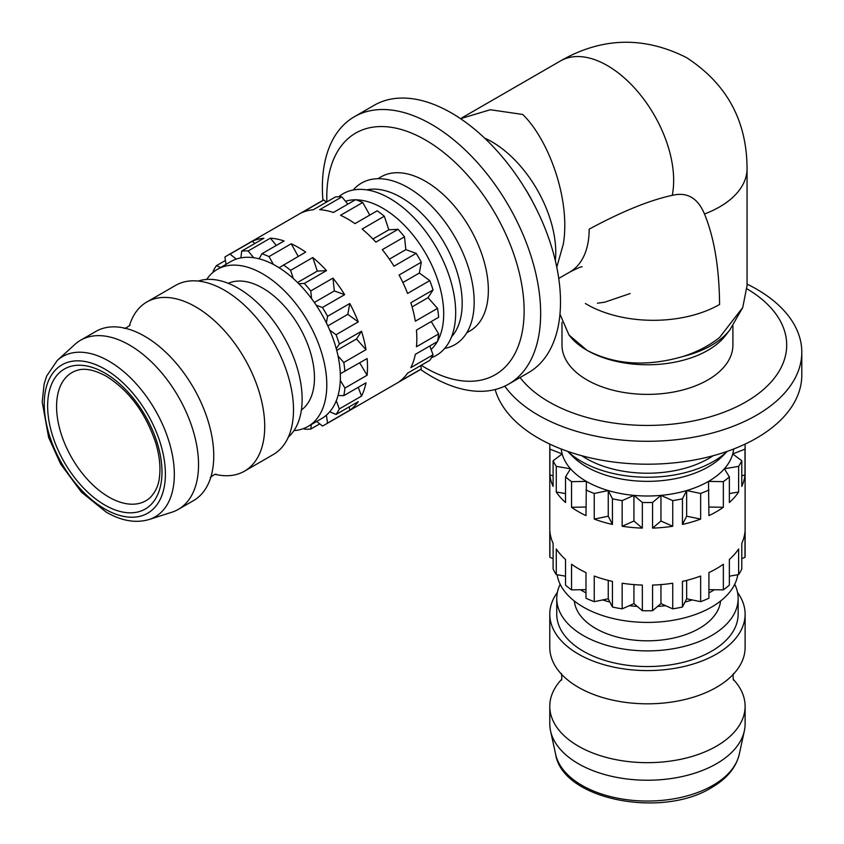 <?xml version="1.0" encoding="UTF-8"?>
<svg xmlns="http://www.w3.org/2000/svg" width="844" height="844" viewBox="0 0 844 844"><rect width="100%" height="100%" fill="white"/><g stroke="black" fill="none" stroke-linecap="round" stroke-linejoin="round"><path stroke-width="1.27" d="M585.377 303.492A93.747 54.121 0 0 0 719.594 304.462C719.225 267.717 714.193 237.554 704.487 213.996C697.809 197.95 687.058 191.736 672.225 195.365C649.542 200.228 621.859 211.496 589.175 229.167A93.747 54.121 -120 0 1 569.763 272.084C577.792 268.044 581.896 266.293 582.086 266.831M460.539 118.677L490.258 109.741L522.71 114.457C548.368 139.218 570.861 199.3 563.317 244.095L556.776 267.179M532.458 201.442A85.466 49.342 -120 0 0 524.398 187.484M322.925 200.408A154.357 89.116 60 0 1 354.343 116.746L374.187 105.289A154.357 89.116 60 0 1 451.361 112.927A154.357 89.116 60 0 1 552.198 248.948A154.357 89.116 60 0 1 528.534 372.626L508.689 384.094A154.357 89.116 60 0 1 431.516 376.445A154.357 89.116 60 0 1 420.534 369.461M354.343 116.746A154.357 89.116 60 0 1 431.516 124.385A154.357 89.116 60 0 1 532.353 260.406A154.357 89.116 60 0 1 508.689 384.094M326.892 201.885A139.524 80.56 60 0 1 425.46 139.988A139.524 80.56 60 0 1 524.124 310.866A139.524 80.56 60 0 1 425.46 367.836A139.524 80.56 60 0 1 421.23 365.283M377.817 178.706L380.992 176.881A88.947 51.357 60 0 1 449.536 200.703A88.947 51.357 60 0 1 488.359 290.22A88.947 51.357 60 0 1 469.939 330.943L466.764 332.768M353.214 190.016A93.304 53.868 60 0 1 427.243 201.938A93.304 53.868 60 0 1 474.18 301.973A93.304 53.868 60 0 1 444.672 348.424M366.676 189.868A86.331 49.849 60 0 1 429.628 222.035A86.331 49.849 60 0 1 462.195 303.186A86.331 49.849 60 0 1 451.529 336.84M338.676 196.789A93.304 53.868 60 0 1 411.914 215.642A93.304 53.868 60 0 1 455.676 312.649A93.304 53.868 60 0 1 431.537 357.624M356.105 199.828A86.331 49.849 60 0 1 443.701 313.873A86.331 49.849 60 0 1 437.625 341.018M437.245 341.693A86.331 49.849 60 0 1 431.084 349.5M431.231 321.553L438.648 333.939A97.672 56.39 60 0 1 437.519 341.535L415.322 354.353A97.672 56.39 -120 0 1 410.859 367.625L433.056 354.807A97.672 56.39 60 0 1 429.775 360.356L407.578 373.175A97.672 56.39 -120 0 1 399.085 381.762L421.293 368.944A97.672 56.39 60 0 1 418.803 370.537L325.067 424.648A97.672 56.39 60 0 1 322.45 426.009L316.69 421.43M206.706 279.438A90.688 52.36 60 0 1 217.33 269.352L230.887 261.524A90.688 52.36 60 0 1 236.267 259.076A90.688 52.36 60 0 1 240.888 257.874A90.688 52.36 60 0 1 253.727 257.726A90.688 52.36 60 0 1 259.15 258.823A90.688 52.36 60 0 1 273.382 264.436L269.014 256.587L291.222 243.768A97.672 56.39 60 0 1 305.655 252.103L279.09 267.738A90.688 52.36 60 0 1 293.322 278.552L290.6 270.354L312.797 257.536L317.302 271.103L326.522 270.618L304.325 283.426L298.744 283.721A90.688 52.36 60 0 1 311.584 298.681L310.771 290.937L332.969 278.119L334.319 290.937L344.647 294.661L322.45 307.48L316.205 305.222A90.688 52.36 60 0 1 326.385 322.872L327.556 316.331L349.764 303.513L347.823 314.327L358.246 321.902L336.049 334.72L329.74 330.141A90.688 52.36 60 0 1 336.281 348.741L339.33 344.057L361.527 331.238L356.495 338.982L365.99 349.669L343.793 362.487L338.054 356.02A90.688 52.36 60 0 1 340.301 373.755L367.119 358.563A97.672 56.39 60 0 1 367.499 367.119A97.672 56.39 60 0 1 367.119 375.242L344.922 388.05A97.672 56.39 60 0 1 343.793 395.646L365.99 382.828A97.672 56.39 60 0 1 361.527 396.11L339.33 408.929A97.672 56.39 60 0 1 336.049 414.467L358.246 401.649A97.672 56.39 60 0 1 349.764 410.237L327.556 423.055A97.672 56.39 60 0 1 325.067 424.648M319.76 423.867L310.771 429.058A97.672 56.39 60 0 1 304.325 429.132L303.777 428.467M438.648 333.939L416.451 346.757A97.672 56.39 -120 0 0 416.83 338.644A97.672 56.39 -120 0 0 416.451 330.088L438.648 317.27A97.672 56.39 60 0 0 437.519 308.377L415.322 321.184A97.672 56.39 -120 0 0 410.859 302.753L433.056 289.935L428.024 297.689L412.094 306.889M217.33 269.352A90.688 52.36 60 0 1 287.213 293.649A90.688 52.36 60 0 1 326.797 384.917A90.688 52.36 60 0 1 308.018 426.442A90.688 52.36 60 0 1 293.976 430.598M340.301 373.755A90.688 52.36 60 0 1 340.364 377.089A90.688 52.36 60 0 1 340.301 380.349A90.688 52.36 60 0 1 338.054 395.477A90.688 52.36 60 0 1 336.281 400.731A90.688 52.36 60 0 1 329.74 411.777A90.688 52.36 60 0 1 326.385 415.164A90.688 52.36 60 0 1 321.585 418.603L308.018 426.442M310.771 429.058L311.309 424.532M329.74 411.777L336.049 414.467M327.556 423.055L326.385 415.164M349.258 406.84L349.764 410.237M338.054 395.477L343.793 395.646M339.33 408.929L336.281 400.731M358.257 387.291L361.527 396.11M344.922 388.05L340.301 380.349M359.702 362.846L367.119 375.242M343.793 362.487A97.672 56.39 60 0 1 344.922 371.381M356.495 338.982L336.724 350.397M336.281 348.741A90.688 52.36 60 0 1 338.054 356.02M361.527 331.238A97.672 56.39 60 0 1 365.99 349.669M336.049 334.72A97.672 56.39 60 0 1 339.33 344.057M347.823 314.327L327.831 325.868M326.385 322.872A90.688 52.36 60 0 1 329.74 330.141M349.764 303.513A97.672 56.39 60 0 1 358.246 321.902M322.45 307.48A97.672 56.39 60 0 1 327.556 316.331M334.319 290.937L314.327 302.479M311.584 298.681A90.688 52.36 60 0 1 316.205 305.222M332.969 278.119A97.672 56.39 60 0 1 344.647 294.661M304.325 283.426A97.672 56.39 60 0 1 310.771 290.937M317.302 271.103L297.531 282.508M293.322 278.552A90.688 52.36 60 0 1 298.744 283.721M312.797 257.536A97.672 56.39 60 0 1 326.522 270.618M283.457 264.921A97.672 56.39 60 0 1 290.6 270.354M220.622 267.453L216.423 265.66A97.672 56.39 60 0 0 213.142 271.198L213.448 272.011M216.423 265.66L225.422 260.469M236.267 259.076L230.022 254.118A97.672 56.39 60 0 0 227.405 255.479A97.672 56.39 60 0 0 224.915 257.072L225.992 264.351M230.022 254.118L252.229 241.3L254.909 243.441M252.229 241.3A97.672 56.39 60 0 1 263.908 238.251L241.711 251.069L240.888 257.874M253.727 257.726L248.147 250.995L270.344 238.177L276.347 245.414M241.711 251.069A97.672 56.39 60 0 1 248.147 250.995M270.344 238.177A97.672 56.39 60 0 1 284.08 240.951L261.883 253.77L259.15 258.823M273.382 264.436A90.688 52.36 60 0 1 279.09 267.738M291.222 243.768L298.227 256.386M420.787 365.547L421.293 368.944M429.786 345.998L433.056 354.807M429.775 280.609L407.578 293.427A97.672 56.39 -120 0 0 399.085 275.038L421.293 262.22L419.352 273.034L429.775 280.609A97.672 56.39 60 0 1 433.056 289.935M416.176 253.369L393.979 266.187A97.672 56.39 -120 0 0 382.3 249.645L404.498 236.826L405.848 249.634L416.176 253.369A97.672 56.39 60 0 1 421.293 262.22M398.051 229.315L375.854 242.133A97.672 56.39 -120 0 0 362.129 229.051L384.326 216.233L388.831 229.8L398.051 229.315A97.672 56.39 60 0 1 404.498 236.826M227.405 255.479L321.131 201.368A97.672 56.39 60 0 1 323.758 200.007L301.551 212.825A97.672 56.39 -120 0 1 313.24 209.766L335.437 196.947A97.672 56.39 60 0 1 341.873 196.884L319.676 209.692A97.672 56.39 -120 0 1 333.412 212.477L355.609 199.659A97.672 56.39 60 0 1 362.751 202.476L340.543 215.294A97.672 56.39 -120 0 1 354.986 223.628L377.184 210.81A97.672 56.39 60 0 1 384.326 216.233M261.883 253.77A97.672 56.39 60 0 1 269.014 256.587M341.873 196.884L347.876 204.121M323.758 200.007L326.438 202.138M428.024 297.689L437.519 308.377M419.352 273.034L402.883 282.54M405.848 249.634L389.379 259.15M388.831 229.8L372.9 239M362.751 202.476L369.756 215.093M345.491 201.241A86.331 49.849 60 0 1 355.335 199.817M228.27 283.32A73.249 42.295 60 0 1 283.901 305.591A73.249 42.295 60 0 1 314.464 377.796A73.249 42.295 60 0 1 301.392 409.973M198.298 281.063A90.688 52.36 60 0 1 265.987 311.668A90.688 52.36 60 0 1 302.131 399.159A90.688 52.36 60 0 1 288.363 437.065M129.406 325.837A97.672 56.39 60 0 1 146.824 302.004L175.605 285.388A97.672 56.39 60 0 1 250.868 311.552A97.672 56.39 60 0 1 293.501 409.846A97.672 56.39 60 0 1 273.277 454.557L244.496 471.163A97.672 56.39 60 0 1 215.146 474.339M146.824 302.004A97.672 56.39 60 0 1 195.66 306.836A97.672 56.39 60 0 1 264.721 426.452A97.672 56.39 60 0 1 244.496 471.163M178.316 509.375L193.529 500.597A97.672 56.39 -120 0 0 212.182 471.88A97.672 56.39 -120 0 0 213.754 455.887A97.672 56.39 -120 0 0 144.693 336.26A97.672 56.39 -120 0 0 130.06 329.624A97.672 56.39 -120 0 0 95.857 331.428L80.644 340.206A97.672 56.39 60 0 1 155.908 366.38A97.672 56.39 60 0 1 198.54 464.664A97.672 56.39 60 0 1 178.316 509.375A97.672 56.39 60 0 1 171.849 512.234L149.029 519.524A92.534 53.425 60 0 0 174.328 474.455A92.534 53.425 60 0 0 108.887 361.126A92.534 53.425 60 0 0 57.213 360.493L74.937 344.384A97.672 56.39 60 0 1 80.644 340.206M549.782 706.28L549.782 723.846A97.672 56.39 0 0 0 550.541 730.883A97.672 56.39 0 0 0 578.383 763.725A97.672 56.39 0 0 0 679.114 777.187A97.672 56.39 0 0 0 744.355 730.883A97.672 56.39 0 0 0 745.115 723.846L745.115 706.28A97.672 56.39 180 0 1 716.514 746.149A97.672 56.39 180 0 1 578.383 746.149A97.672 56.39 180 0 1 549.782 706.28A97.672 56.39 180 0 1 561.703 679.272M557.388 592.382A97.672 56.39 0 0 0 549.782 614.2L549.782 647.432A97.672 56.39 0 0 0 565.322 677.943A97.672 56.39 0 0 0 578.383 687.301A97.672 56.39 0 0 0 716.514 687.301A97.672 56.39 0 0 0 729.575 677.943A97.672 56.39 0 0 0 745.115 647.432L745.115 614.2A97.672 56.39 0 0 0 737.508 592.382M549.782 614.2A97.672 56.39 0 0 0 578.383 654.068A97.672 56.39 0 0 0 684.822 666.296A97.672 56.39 0 0 0 745.115 614.2M733.193 679.272A97.672 56.39 180 0 1 745.115 706.28M560.173 584.291A90.688 52.36 0 0 0 556.755 598.533L556.755 614.2A90.688 52.36 0 0 0 583.32 651.22A90.688 52.36 0 0 0 682.152 662.572A90.688 52.36 0 0 0 738.141 614.2L738.141 598.533A90.688 52.36 0 0 0 734.723 584.291M556.755 598.533A90.688 52.36 0 0 0 583.32 635.553A90.688 52.36 0 0 0 682.152 646.905A90.688 52.36 0 0 0 738.141 598.533M574.321 601.023A73.249 42.295 0 0 0 595.653 628.432A73.249 42.295 0 0 0 673.47 638.064A73.249 42.295 0 0 0 720.576 601.023M557.124 574.743A90.688 52.36 0 0 0 583.32 607.079A90.688 52.36 0 0 0 678.365 619.274A90.688 52.36 0 0 0 737.772 574.743M585.979 589.639L580.524 589.724A90.688 52.36 0 0 0 583.32 591.412A90.688 52.36 0 0 0 585.979 592.889M565.533 576.167L564.889 576.062A90.688 52.36 0 0 0 565.533 576.863M580.524 589.724L571.546 589.872L571.546 564.235A97.672 56.39 0 0 0 578.383 568.624A97.672 56.39 0 0 0 585.979 572.58L585.979 598.206A97.672 56.39 0 0 0 594.25 601.677L594.25 576.041A97.672 56.39 0 0 0 612.449 581.4L612.449 607.026L608.25 598.797L594.25 601.677M549.845 444.123A97.672 56.39 0 0 0 549.782 446.159L549.782 554.381A97.672 56.39 0 0 0 549.908 557.335L549.908 531.709A97.672 56.39 0 0 0 553.105 543.346L553.105 568.983A97.672 56.39 0 0 0 556.27 574.595L556.27 548.959A97.672 56.39 0 0 0 565.533 559.466L565.533 585.103A97.672 56.39 0 0 0 571.546 589.872M578.383 511.664A97.672 56.39 180 0 1 571.546 507.276L571.546 481.65L586.401 481.407L585.979 515.61A97.672 56.39 180 0 1 578.383 511.664M565.533 476.871L565.533 502.507A97.672 56.39 180 0 1 556.27 491.999L556.27 466.363L570.523 468.789L565.533 476.871A97.672 56.39 0 0 0 571.546 481.65M553.105 460.75L553.105 486.387A97.672 56.39 180 0 1 549.908 474.739L549.908 449.113L562.178 453.956L553.105 460.75A97.672 56.39 0 0 0 556.27 466.363M549.782 446.159A97.672 56.39 0 0 0 549.908 449.113M564.889 576.062L556.27 574.595M553.105 558.601L549.908 557.335M686.647 580.398L686.647 598.797L682.448 607.026L682.448 581.4A97.672 56.39 0 0 0 700.647 576.041L700.647 601.677A97.672 56.39 0 0 0 708.918 598.206L708.918 572.58A97.672 56.39 0 0 0 723.35 564.235L723.35 589.872A97.672 56.39 0 0 0 729.364 585.103L729.364 559.466A97.672 56.39 0 0 0 738.627 548.959L738.627 574.595A97.672 56.39 0 0 0 741.792 568.983L741.792 543.346A97.672 56.39 0 0 0 744.988 531.709L744.988 557.335A97.672 56.39 0 0 0 745.115 554.381L745.115 446.159A97.672 56.39 0 0 0 745.052 444.123M744.988 557.335L741.792 558.601M738.627 574.595L729.364 576.167M729.364 576.863A90.688 52.36 0 0 0 730.007 576.062M723.35 589.872L708.918 589.639M608.25 580.398L608.25 598.797M602.721 599.936A90.688 52.36 0 0 0 609.917 602.057M629.286 605.686L622.165 608.851L622.165 583.225A97.672 56.39 0 0 0 642.337 585.061L642.337 610.697L633.939 603.618L629.286 605.686A90.688 52.36 0 0 0 637.262 606.414M612.449 607.026A97.672 56.39 0 0 0 622.165 608.851M633.939 584.597L633.939 603.618M657.634 606.414L652.56 610.697L652.56 585.061A97.672 56.39 0 0 0 672.731 583.225L672.731 608.851L660.957 603.618L657.634 606.414A90.688 52.36 0 0 0 665.61 605.686M642.337 610.697A97.672 56.39 0 0 0 652.56 610.697M660.957 584.597L660.957 603.618M672.731 608.851A97.672 56.39 0 0 0 682.448 607.026M684.98 602.057A90.688 52.36 0 0 0 692.175 599.936L686.647 598.797M700.647 601.677L692.175 599.936M708.918 592.889A90.688 52.36 0 0 0 714.372 589.724M585.979 507.044L571.546 507.276M565.533 493.571L556.27 491.999M553.105 476.005L549.908 474.739M744.988 449.113L744.988 474.739A97.672 56.39 180 0 1 741.792 486.387L741.792 460.75L732.719 453.956L744.988 449.113A97.672 56.39 0 0 0 745.115 446.159M738.627 466.363L738.627 491.999A97.672 56.39 180 0 1 729.364 502.507L729.364 476.871L724.374 468.789L738.627 466.363A97.672 56.39 0 0 0 741.792 460.75M723.35 481.65L723.35 507.276A97.672 56.39 180 0 1 708.918 515.61L708.496 481.407L723.35 481.65A97.672 56.39 0 0 0 729.364 476.871M700.647 493.455L700.647 519.081A97.672 56.39 180 0 1 682.448 524.43L682.448 498.804L686.647 490.564L700.647 493.455A97.672 56.39 0 0 0 708.918 489.984M672.731 500.629L672.731 526.255A97.672 56.39 180 0 1 652.56 528.101L652.56 502.465L660.957 495.386L672.731 500.629A97.672 56.39 0 0 0 682.448 498.804M642.337 502.465L642.337 528.101A97.672 56.39 180 0 1 622.165 526.255L622.165 500.629L633.939 495.386L642.337 502.465A97.672 56.39 0 0 0 652.56 502.465M612.449 498.804L612.449 524.43A97.672 56.39 180 0 1 594.25 519.081L594.25 493.455L608.25 490.564L612.449 498.804A97.672 56.39 0 0 0 622.165 500.629M585.979 489.984A97.672 56.39 0 0 0 594.25 493.455M561.26 449.019A86.331 49.849 0 0 0 562.178 453.956A86.331 49.849 0 0 0 570.523 468.789A86.331 49.849 0 0 0 586.401 481.407A86.331 49.849 0 0 0 608.25 490.564A86.331 49.849 0 0 0 633.939 495.386A86.331 49.849 0 0 0 660.957 495.386A86.331 49.849 0 0 0 686.647 490.564L686.647 516.201L682.448 524.43M700.647 519.081L686.647 516.201M660.957 495.386L660.957 521.022L652.56 528.101M672.731 526.255L660.957 521.022M633.939 495.386L633.939 521.022L622.165 526.255M642.337 528.101L633.939 521.022M608.25 490.564L608.25 516.201L594.25 519.081M612.449 524.43L608.25 516.201M744.988 474.739L741.792 476.005M738.627 491.999L729.364 493.571M686.647 490.564A86.331 49.849 0 0 0 708.496 481.407A86.331 49.849 0 0 0 724.374 468.789A86.331 49.849 0 0 0 732.719 453.956A86.331 49.849 0 0 0 733.636 449.019M567.706 451.392L572.443 456.182A86.331 49.849 0 0 0 586.401 466.753A86.331 49.849 0 0 0 722.453 456.182L727.19 451.392M567.769 451.413A93.304 53.868 0 0 0 581.474 461.468A93.304 53.868 0 0 0 727.127 451.413M723.35 507.276L708.918 507.044M581.79 455.739A86.331 49.849 0 0 0 586.401 458.619A86.331 49.849 0 0 0 713.106 455.739M747.056 284.09A154.357 89.116 180 0 1 756.593 289.154A154.357 89.116 180 0 1 801.8 352.17L801.8 375.084A154.357 89.116 180 0 1 706.512 457.416A154.357 89.116 180 0 1 538.303 438.099A154.357 89.116 180 0 1 495.143 389.548M801.8 352.17A154.357 89.116 180 0 1 706.512 434.502A154.357 89.116 180 0 1 538.303 415.185A154.357 89.116 180 0 1 504.754 386.141M746.961 288.817A139.249 80.391 180 0 1 745.379 402.198A139.249 80.391 180 0 1 548.99 401.902A139.249 80.391 180 0 1 520.062 377.521M561.988 322.292L561.988 345.048A85.466 49.342 0 0 0 614.749 390.635A85.466 49.342 0 0 0 707.873 379.937A85.466 49.342 0 0 0 732.909 345.048L732.909 325.742M559.962 314.137L568.983 334.984L587.023 350.323C614.938 364.882 646.926 366.94 682.975 356.484A90.35 52.159 0 0 0 729.923 329.814L725.46 335.574A85.466 49.342 180 0 1 707.873 350.323A85.466 49.342 180 0 1 587.023 350.323A85.466 49.342 180 0 1 569.436 335.574A85.466 49.342 180 0 1 569.141 335.195M682.975 356.484C696.975 352.053 709.182 345.713 719.594 337.452L742.752 307.511L747.056 285.62L747.056 168.642A93.747 54.121 0 0 1 719.594 206.917A93.747 54.121 0 0 1 704.487 213.996M672.225 195.365A93.747 54.121 -120 0 0 673.66 180.394A93.747 54.121 -120 0 0 632.736 86.056A93.747 54.121 -120 0 0 560.49 60.937C601.825 37.22 643.793 36.081 686.404 57.54C726.695 83.651 746.908 120.692 747.056 168.642M555.341 260.669A90.35 52.159 -120 0 0 491.873 141.803A90.35 52.159 -120 0 0 484.54 138.057M165.392 474.001A85.666 49.458 -120 0 0 104.814 369.092A85.666 49.458 -120 0 0 44.236 404.065A85.666 49.458 -120 0 0 104.814 508.974A85.666 49.458 -120 0 0 165.392 474.001M161.985 472.039A80.845 46.684 -120 0 0 104.814 373.016A80.845 46.684 -120 0 0 47.644 406.027A80.845 46.684 -120 0 0 104.814 505.05A80.845 46.684 -120 0 0 161.985 472.039M108.887 497.084A73.977 42.717 60 0 1 56.58 406.481A73.977 42.717 60 0 1 76.804 370.453C84.432 367.794 94.254 369.714 106.26 376.213C129.132 390.582 145.632 412.864 155.781 443.068C159.379 455.296 160.645 466.268 159.579 476.005C158.957 484.456 155.834 491.651 150.2 497.591A73.977 42.717 60 0 1 108.887 497.084M739.26 754.283C736.031 767.66 726.779 778.78 711.513 787.642C661.717 818.785 562.473 799.743 555.637 754.283A92.534 53.425 0 0 0 582.012 785.395A92.534 53.425 0 0 0 712.885 785.395A92.534 53.425 0 0 0 739.26 754.283L744.355 730.883M461.9 117.854L560.49 60.937M130.05 325.109C127.296 327.324 125.376 328.432 124.258 328.453M57.213 360.493L46.642 376.076L44.141 383.904L42.2 401.881L48.636 437.466L60.62 463.968L81.457 492.168L106.26 512.171C121.568 520.959 135.831 523.407 149.029 519.524M210.304 477.482C213.057 475.267 214.988 474.159 216.096 474.138M630.12 293.554L604.737 302.184L597.457 303.207M555.637 754.283L550.541 730.883M561.408 673.512C561.946 677.004 561.946 679.23 561.408 680.201M733.489 680.201C732.951 676.709 732.951 674.483 733.489 673.512M569.436 335.574L568.983 334.984M742.752 307.511L729.923 329.814M558.749 278.436L569.763 272.084"/></g></svg>
